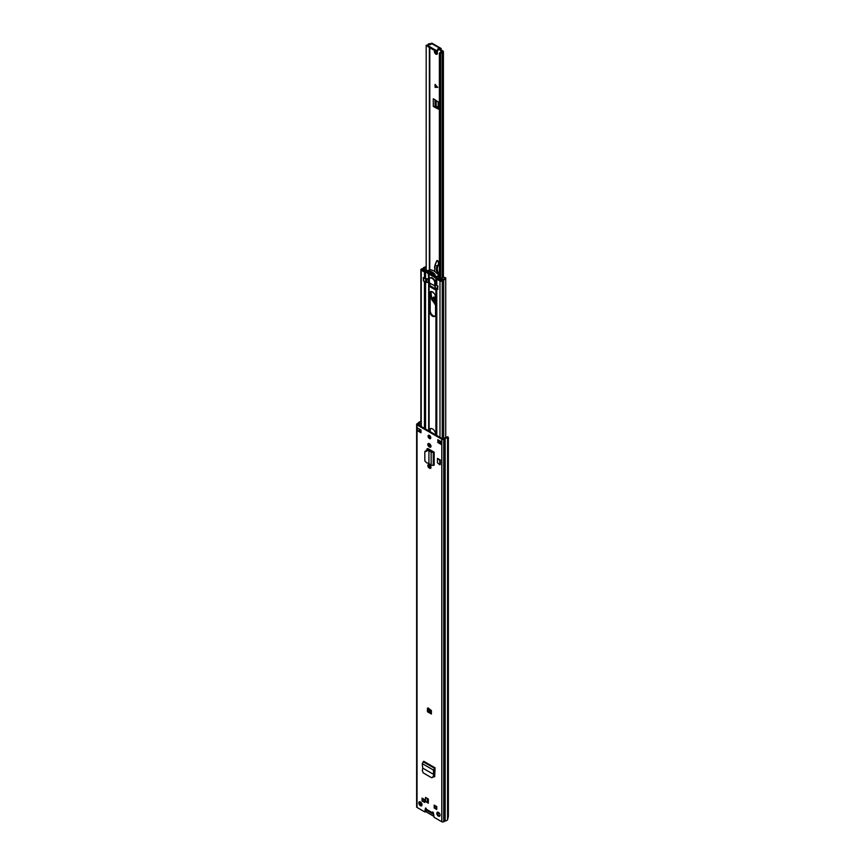 <?xml version="1.0" encoding="UTF-8"?>
<svg xmlns="http://www.w3.org/2000/svg" width="865" height="865" viewBox="0 0 865 865"><rect width="100%" height="100%" fill="white"/><g stroke="black" fill="none" stroke-linecap="round" stroke-linejoin="round"><path stroke-width="1.3" d="M432.489 777.57L431.505 777.667L433.603 776.673L432.197 777.473M422.747 768.131L422.217 763.59L423.742 761.287L435.084 767.839L433.441 770.066L433.549 774.37L422.747 768.131L422.336 770.747L423.234 772.899L431.505 777.667M429.624 465.024A1.957 1.135 60 0 1 430.9 466.754A1.957 1.135 60 0 1 430.608 468.322A1.957 1.135 60 0 1 429.624 468.225L429.202 467.987A1.957 1.135 60 0 1 427.926 466.257A1.957 1.135 60 0 1 428.218 464.689A1.957 1.135 60 0 1 429.202 464.786L429.624 465.024M429.624 443.886A1.957 1.135 60 0 1 430.9 445.616A1.957 1.135 60 0 1 430.608 447.183A1.957 1.135 60 0 1 429.624 447.086L429.202 446.837A1.957 1.135 60 0 1 427.926 445.118A1.957 1.135 60 0 1 428.218 443.55A1.957 1.135 60 0 1 429.202 443.648L429.624 443.886M428.326 803.196L425.558 801.596L425.558 797.422L428.326 799.022L428.326 803.196M433.365 814.214L432.457 813.241A1.449 0.833 -60 0 1 432.273 812.668L432.446 812.04L433.484 813.122L434.079 817.295L441.788 821.75A1.362 0.789 0 0 0 443.713 821.75L445.161 820.95A3.071 1.773 0 0 0 447.573 819.696L448.362 816.365L448.362 437.322L446.589 437.009L447.778 436.76M420.855 421.558L420.585 421.601A3.071 1.773 0 0 0 418.411 422.985L417.038 423.818A1.362 0.789 0 0 0 416.638 424.38A1.362 0.789 0 0 0 417.038 424.931L441.788 439.225A1.362 0.789 0 0 0 443.713 439.225L445.161 438.425A3.071 1.773 0 0 0 447.573 437.171L447.573 819.696M416.638 424.38L416.638 806.904A1.362 0.789 0 0 0 417.038 807.456L424.747 811.911L425.526 808.04L426.553 809.37A1.449 0.833 120 0 0 426.737 809.932L427.645 810.905M420.412 805.715A2.303 1.33 60 0 1 418.909 803.693A2.303 1.33 60 0 1 419.255 801.855A2.303 1.33 60 0 1 420.412 801.963A2.303 1.33 60 0 1 421.915 803.985A2.303 1.33 60 0 1 421.558 805.834A2.303 1.33 60 0 1 420.412 805.715M438.414 816.117A2.303 1.33 60 0 1 436.911 814.095A2.303 1.33 60 0 1 437.268 812.246A2.303 1.33 60 0 1 438.414 812.365A2.303 1.33 60 0 1 439.917 814.387A2.303 1.33 60 0 1 439.571 816.236A2.303 1.33 60 0 1 438.414 816.117M422.066 798.125L424.65 799.617L424.65 802.471L422.066 800.968L422.066 798.125M434.176 807.964L434.176 805.11L436.76 806.602L436.76 809.456L434.176 807.964L434.89 807.542L434.89 805.531M427.451 711.754L427.451 708.284L428.056 707.927L431.375 710.543L431.375 714.014L427.451 711.754L428.175 710.998L428.175 708.002M420.985 432.77L417.363 430.694L417.363 427.905L420.985 429.992L420.985 432.77M437.841 439.734L441.464 441.82L441.464 444.599L437.841 442.512L437.841 439.734M429.418 438.512A1.914 1.103 60 0 1 428.164 436.825A1.914 1.103 60 0 1 428.456 435.29A1.914 1.103 60 0 1 429.418 435.387A1.914 1.103 60 0 1 430.662 437.074A1.914 1.103 60 0 1 430.37 438.609A1.914 1.103 60 0 1 429.418 438.512M433.279 451.66L434.165 452.179L434.165 465.175L433.808 452.168L433.127 451.735A1.276 0.735 180 0 1 433.279 451.66L428.305 448.794A2.098 1.211 -120 0 0 427.256 448.686A2.098 1.211 -120 0 0 426.823 449.649L426.823 449.93M437.474 462.818L437.474 458.364L440.317 460.007L440.317 464.451L439.777 464.764L437.474 462.818M435.084 767.839L434.154 769.58L433.603 776.673M434.717 776.748L433.484 776.867L434.695 776.229L435.041 768.682M433.484 776.867L434.695 776.229M430.662 438.274A1.914 1.103 60 0 1 430.132 438.101A1.914 1.103 60 0 1 428.889 435.203M439.874 815.922A2.303 1.33 60 0 1 439.139 815.695A2.303 1.33 60 0 1 437.69 812.138M421.861 805.52A2.303 1.33 60 0 1 421.136 805.304A2.303 1.33 60 0 1 419.676 801.747M428.326 802.363L427.169 801.693A1.276 0.735 180 0 1 425.558 801.596M436.76 808.624L434.89 807.542M424.65 801.628L422.79 800.558L422.79 798.536M433.43 812.83L432.997 812.17M425.353 811.565L426.067 811.143L426.067 808.17M426.067 811.143L425.169 811.954M420.855 422.163A2.044 1.179 0 0 0 419.417 423.093A1.276 0.735 180 0 1 419.071 423.482L417.763 424.52L442.512 438.804L444.296 438.058A1.276 0.735 180 0 1 444.978 437.852A2.044 1.179 0 0 0 446.589 437.009M441.085 443.55L438.566 442.091L438.566 440.144M420.985 431.938L418.974 430.781A1.276 0.735 180 0 1 417.363 430.694M430.9 446.859A1.957 1.135 60 0 1 430.348 446.664L429.927 446.427A1.957 1.135 60 0 1 428.651 443.453L428.672 444.794M430.9 467.997A1.957 1.135 60 0 1 430.348 467.814L429.927 467.565A1.957 1.135 60 0 1 428.651 464.602L428.672 465.932M426.823 449.649L427.548 449.238A2.098 1.211 60 0 1 427.688 448.589M427.548 449.238L427.548 449.995M434.587 776.673L433.733 776.175M421.46 804.591L420.866 804.688A2.044 1.179 0 0 0 420.487 804.774M422.066 800.968L422.79 800.558M428.326 801.044L427.364 801.596A1.276 0.735 180 0 1 427.169 801.693M428.175 710.998L431.375 712.738M431.375 711.419L428.867 709.97L428.262 710.943M437.841 442.512L438.566 442.091M441.464 444.599A1.276 0.735 180 0 1 441.085 444.08L441.085 441.604M418.974 430.781A1.276 0.735 180 0 0 419.179 430.694L420.076 429.473M420.076 425.861L420.855 425.612M428.921 463.435L428.921 450.795L428.921 463.435L431.148 465.316L433.808 465.175M426.899 450.524L428.781 450.124L424.834 451.93L424.834 460.98L426.899 462.948L428.532 463.24M425.093 451.152L424.834 451.93M427.148 449.951L425.072 451.357M428.781 450.124L431.148 452.352L431.959 451.995L429.732 450.438M434.165 452.179L431.148 452.352L431.148 465.316M433.127 451.735L431.959 451.995M440.317 460.007L439.777 460.321L437.474 458.364M439.777 464.764L439.777 460.321M432.911 776.857L434.252 774.078M433.549 774.37L434.273 773.959L433.549 774.37M422.217 763.59L433.441 770.066L434.154 769.58M434.241 772.953L434.425 768.239L423.169 761.741M435.019 805.596L435.019 807.542L436.76 808.548M422.963 798.644L422.963 800.59L424.65 801.563M420.725 805.012L421.979 804.288M426.067 810.105L433.484 814.376M439.042 812.873L438.09 813.424M438.036 812.192A4.044 2.336 -120 0 0 438.09 812.397L438.09 814.646M437.517 812.722L438.09 812.397M433.484 816.117L425.472 811.489M437.333 53.814A2.13 1.233 60 0 1 436.825 53.619A2.13 1.233 60 0 1 435.322 50.97M439.377 278.476L439.377 53.63A3.309 1.914 180 0 1 441.918 51.814L440.361 50.375L441.258 49.056A1.492 0.865 -60 0 0 440.955 48.375A1.492 0.865 -60 0 0 440.209 48.451L440.101 48.516A1.276 0.735 -0 0 1 438.901 48.71A0.941 0.541 180 0 0 437.787 49.392A1.276 0.735 -0 0 1 435.657 50.127L428.435 45.953A1.276 0.735 -0 0 1 429.7 44.721A0.941 0.541 180 0 0 430.878 44.083A1.276 0.735 -0 0 1 431.224 43.391L440.209 48.451M441.258 49.856L440.534 50.689M439.377 53.63L440.653 53.652A2.033 1.168 180 0 1 442.21 52.527A1.535 0.887 -0 0 0 443.399 51.662A1.535 0.887 -0 0 0 442.945 51.046L441.442 50.17M430.846 44.05L430.694 43.964A1.535 0.887 0 0 0 429.191 43.737A1.535 0.887 0 0 0 428.121 44.385A2.033 1.168 180 0 1 426.175 45.294L426.207 270.864M436.284 107.076L435.376 107.595L438.123 109.012L438.75 108.363L435.095 106.384L436.176 106.168L438.75 107.606M436.706 51.381A2.13 1.233 60 0 1 436.987 54.246A2.13 1.233 60 0 1 435.917 54.149A2.13 1.233 60 0 1 434.554 52.376A2.13 1.233 60 0 1 434.749 50.635M438.123 109.012L438.75 109.066L438.75 102.373L433.289 98.74L433.289 106.384A1.276 0.735 0 0 0 435.041 106.417L435.095 106.384M435.376 107.595L433.289 106.384M430.208 44.731L429.364 44.558A3.309 1.914 180 0 1 429.3 44.688M440.361 50.375L440.101 48.516M435.073 84.37L437.668 87.354L435.073 87.354L435.073 84.37M424.596 269.945L424.596 269.329A2.811 1.622 180 0 0 424.315 269.664L426.186 270.853L426.175 45.294M440.653 279.2L440.653 53.652M428.056 45.683A3.309 1.914 180 0 1 426.207 46.029M440.955 48.375L432.078 43.25A1.492 0.865 120 0 0 431.332 43.326M437.841 50.04A0.941 0.541 180 0 1 438.901 49.748A1.276 0.735 -0 0 0 440.101 49.554M428.056 45.423L428.056 46.472A1.276 0.735 -0 0 0 428.435 46.991L435.657 51.165A1.276 0.735 -0 0 0 437.787 50.43M435.268 84.586L435.192 87.289L437.766 87.3M435.56 303.431L434.803 303.118C431.559 299.247 431.581 297.311 434.868 297.311L435.56 297.83M434.089 297.117L435.56 302.372M439.377 275.081L438.739 274.854A5.114 2.952 -120 0 0 438.263 273.005A8.942 5.168 60 0 1 438.815 264.885A2.39 1.373 -120 0 0 438.869 262.517L436.987 260.462M438.241 261.176L436.89 260.603M437.549 260.657L436.782 260.765L435.041 264.874M437.863 265.09L436.857 266.085L438.177 265.252L438.706 262.614L438.177 265.252L438.815 264.885M437.02 273.643L436.879 266.106L435.095 265.036L436.782 260.841M435.106 265.047L434.695 271.448M433.992 293.213L431.797 291.602M430.921 291.516L431.83 299.712L435.56 304.729A4.52 2.606 60 0 1 434.944 304.48A4.52 2.606 60 0 1 434.9 304.458M435.56 302.296A2.984 1.719 60 0 1 435.495 302.263A2.984 1.719 60 0 1 433.495 299.431A2.984 1.719 60 0 1 434.252 297.149M430.975 467.749A4.303 2.487 60 0 1 430.24 465.554M429.473 464.938L429.473 465.359A4.303 2.487 -120 0 0 429.981 467.597M435.56 434.792L435.56 434.165A4.303 2.487 -120 0 0 433.679 429.84A4.303 2.487 -120 0 0 430.37 428.683A4.303 2.487 -120 0 0 429.473 430.651L429.473 431.278M429.473 435.419L429.473 437.517M429.473 443.799L429.473 446.081M429.473 449.465L429.473 450.297M435.56 297.192A4.303 2.487 -120 0 0 433.679 292.857A4.303 2.487 -120 0 0 430.37 291.71A4.303 2.487 -120 0 0 429.473 293.678L429.473 310.924A4.303 2.487 -120 0 0 432.511 316.19A4.303 2.487 -120 0 0 434.663 316.406A4.303 2.487 -120 0 0 435.56 314.438L435.56 297.192M429.505 282.769L429.808 286.629L435.225 289.764L435.528 288.077M434.998 316.147A4.303 2.487 60 0 1 433.235 315.779A4.303 2.487 60 0 1 430.197 310.503L430.197 293.257A4.303 2.487 60 0 1 430.759 291.548M430.197 431.7L430.197 430.24A4.303 2.487 60 0 1 430.759 428.532M430.197 450.762L430.197 449.887M430.197 446.578L430.197 444.361M430.197 438.133L430.197 436.122M435.528 289.105L430.316 285.991M436.793 279.157L439.982 280.995A1.362 0.789 0 0 0 442.264 280.649A2.13 1.233 180 0 1 443.659 279.806A2.984 1.719 0 0 0 445.724 278.173A2.984 1.719 0 0 0 445.562 277.611L444.588 277.806A1.957 1.135 0 0 1 444.697 278.173A1.957 1.135 0 0 1 443.345 279.244A3.146 1.817 180 0 0 441.28 280.498L436.295 278.519A1.708 0.984 0 0 0 436.793 279.157L436.793 285.418L437.971 286.099L437.571 289.202M423.515 281.082L423.266 277.611L424.445 278.292L424.445 272.032A1.708 0.984 0 0 0 425.548 272.313L426.802 272.432M426.175 266.874A2.984 1.719 0 0 0 423.309 268.063A2.13 1.233 180 0 1 421.85 268.874A1.362 0.789 0 0 0 420.855 269.631A1.362 0.789 0 0 0 421.255 270.183L424.445 272.032M426.175 267.458A1.957 1.135 0 0 0 424.282 268.247A3.146 1.817 180 0 1 422.12 269.437L426.521 271.751M429.321 278.876L425.548 278.573A1.708 0.984 180 0 1 424.445 278.292M436.793 285.418A1.708 0.984 180 0 1 436.295 284.78L435.333 281.936A4.26 2.454 -120 0 0 430.381 277.838A4.26 2.454 -120 0 0 430.1 278.054M436.122 277.276L436.295 284.78M436.241 277.946L437.312 278.487M437.139 277.243L437.257 277.914M427.148 270.702L425.515 269.296A1.925 1.114 180 0 1 425.104 269.231L425.104 270.237M441.647 280.011L441.647 279.946A3.687 2.13 180 0 1 441.345 280.141A3.687 2.13 180 0 1 441.042 280.292L440.274 280.336M435.473 276.789L435.073 277.211A15.862 9.158 60 0 1 434.663 277.124L434.663 277.589A16.403 9.472 -120 0 0 436.046 277.816L436.198 276.8A11.623 6.704 -120 0 0 434.663 274.94L434.663 275.427A11.072 6.39 60 0 1 435.16 275.989L435.473 276.789M436.371 277.676L438.825 276.313L438.75 275.329A11.623 6.704 -120 0 0 437.333 273.599L436.911 273.351A11.623 6.704 -120 0 0 430.889 269.869L430.716 269.772A11.623 6.704 -120 0 0 429.3 269.88L429.17 269.956M437.971 289.18L435.149 287.731L435.182 284.704M435.149 286.639A1.708 0.984 -0 0 0 434.868 286.423L434.868 283.298A1.708 0.984 180 0 1 435.365 283.99A1.708 0.984 180 0 1 435.333 284.196A3.914 2.26 180 0 1 435.182 284.499L437.917 286.066M423.526 277.762L426.229 279.341A3.914 2.26 180 0 1 426.759 279.244A1.708 0.984 180 0 1 428.316 279.514L429.364 278.789A4.217 2.433 60 0 1 429.97 278.13A4.217 2.433 60 0 1 434.781 281.914L434.868 286.423M428.759 279.557L428.759 282.693L434.706 285.774M428.759 282.693L428.402 279.557M428.316 279.514L428.402 282.693M428.316 282.65A1.708 0.984 -0 0 0 426.759 282.379A3.914 2.26 -0 0 0 426.229 282.466L423.634 280.79M434.781 283.039L434.781 281.914L434.911 282.866L435.614 282.466M434.792 274.573A11.072 6.39 -120 0 0 429.062 271.405L429.062 270.929A11.623 6.704 60 0 1 435.084 274.4L434.663 274.648M434.663 276.973L435.084 276.735A15.862 9.158 60 0 1 429.062 273.254L429.062 273.718A16.403 9.472 60 0 0 432.003 275.881L432.143 275.957A16.403 9.472 60 0 0 434.587 277.049L434.587 277.524M428.672 278.681L428.283 273.437L429.062 273.254M428.283 273.437A15.862 9.158 60 0 1 427.872 273.059L427.786 271.729A11.072 6.39 60 0 1 428.283 271.74L428.283 271.253A11.623 6.704 -120 0 0 426.748 271.351L426.899 272.507A16.403 9.472 -120 0 0 428.283 273.902M435.3 276.195L434.663 276.562A15.862 9.158 60 0 1 429.602 273.643L430.954 272.864M439.377 277.027L438.706 278.087M436.879 277.925L437.193 277.254M441.647 279.946A3.514 2.033 180 0 1 442.588 279.46A4.736 2.736 180 0 1 442.599 279.449L442.588 279.46M438.706 277.406L440.847 279.2A2.811 1.622 180 0 0 441.723 278.908A1.925 1.114 180 0 1 441.485 278.508L443.659 277.254A1.719 0.995 180 0 1 444.383 277.438A2.217 1.276 180 0 1 444.675 277.784M441.485 278.508L442.091 279.254M427.548 270.875L426.186 270.853M426.175 268.907L425.515 269.296M422.358 269.988L422.423 269.545A3.687 2.13 180 0 1 423.007 269.21M429.818 271.534L433.181 274.237L434.371 274.173M431.7 273.372L429.602 273.643M434.414 274.216L433.181 274.929L431.094 273.729M434.663 276.562L433.181 274.929M430.013 283.071L430.013 285.677L435.528 288.867L430.013 285.677M441.788 821.75L441.788 439.225M417.038 807.456L417.038 424.931M426.553 809.37L432.273 812.668M432.273 812.43L432.878 812.084M445.161 820.95L445.161 438.425M445.021 820.993L445.021 438.469M443.713 821.75L443.713 439.225M420.866 804.688L420.866 802.309M419.417 425.472L419.417 423.093M419.071 425.266L419.071 423.482M425.353 808.429L425.948 808.083M433.051 812.419L432.457 813.241L426.737 809.932M427.364 801.596L427.364 798.471M428.056 707.927L427.451 708.284M431.375 713.322L427.753 711.235M419.179 430.694L419.179 428.954M429.624 447.086L430.348 446.664M429.202 446.837L429.927 446.427M429.624 468.225L430.348 467.814M429.202 467.987L429.927 467.565M433.268 465.457L433.268 452.449L432.587 452.017M435.019 767.861L423.753 761.362M429.797 269.793L429.797 47.78M442.21 278.087L442.21 52.527M429.364 269.858L429.364 47.532M438.901 49.748L438.901 48.71M435.657 51.165L435.657 50.127M428.435 46.991L428.435 45.953M435.041 106.417L435.041 99.756M435.571 106.146L435.571 100.07M436.176 106.168L436.176 100.459M438.36 107.53L438.36 101.886M438.198 107.476L438.198 101.746M436.998 86.587L435.484 85.462M435.484 85.797L437.495 87.289M435.56 303.064A3.319 1.914 60 0 1 434.976 302.804A3.319 1.914 60 0 1 432.835 299.874A3.319 1.914 60 0 1 433.354 297.236A3.319 1.914 60 0 1 434.868 297.322M435.56 302.772A3.319 1.914 60 0 1 435.279 302.631A3.319 1.914 60 0 1 433.181 299.841A3.319 1.914 60 0 1 433.506 297.16M433.733 292.911A1.914 1.103 60 0 1 433.192 292.716A1.914 1.103 60 0 1 432.316 291.808M438.869 262.517L438.36 261.425M438.263 273.005L437.355 273.524A8.942 5.168 60 0 1 437.214 266.204M434.554 267.858A6.812 3.936 60 0 1 434.652 266.734M435.063 264.993L434.63 271.405M434.684 266.777L435.03 264.885M435.095 265.036L436.836 260.916M438.382 262.701L437.96 261.252M429.105 466.786L429.105 464.732M429.105 450.178L429.105 449.249M429.105 445.637L429.105 443.594M429.105 436.944L429.105 435.246M429.105 431.062L429.105 282.617M435.928 435.009L435.928 288.305M429.473 310.924L430.197 310.503M436.122 435.117L436.122 288.413M436.295 435.214L436.295 288.521M436.793 435.506L436.793 288.802M428.672 450.114L428.672 449.011M428.672 430.813L428.672 282.725M425.548 429.018L425.548 282.314M424.445 428.38L424.445 281.676M439.982 442.912L439.982 440.966M439.982 437.344L439.982 280.995M421.255 426.532L421.255 270.183M442.264 438.663L442.264 280.649M443.659 438.425L443.659 279.806M425.548 278.573L425.612 271.729M429.105 278.789L429.105 273.751M435.928 282.725L435.928 277.806M436.122 282.974L436.122 277.827M429.505 286.11L435.528 288.953M429.808 286.629L430.532 286.218M429.473 293.678L430.197 293.257M429.473 430.651L430.197 430.24M436.198 276.8L438.75 275.329M430.089 271.783L427.872 273.059M429.3 269.88L426.748 271.351M435.3 284.812L435.3 287.948M437.355 289.126L437.355 286.001M423.634 278.076L423.634 281.212M425.699 282.401L425.699 279.265M426.229 279.341L426.229 282.466M426.759 282.379L426.759 279.244M431.246 273.124L430.046 273.816M434.23 276.238L434.987 275.794M429.364 278.789L429.364 282.693M443.399 277.406L443.399 51.662M437.841 50.646L437.841 49.597M435.56 297.906L433.354 297.236M430.857 291.527L431.754 299.636L435.56 304.837M445.724 437.679L445.724 278.173M420.855 431.862L420.855 429.916M420.855 426.304L420.855 269.631M426.672 271.372L429.235 269.902M436.263 277.795L438.825 276.313M429.97 278.13L430.716 277.697M434.706 283.147L434.706 286.272M423.482 280.995L423.482 277.87M435.149 287.731L435.149 284.607"/></g></svg>
